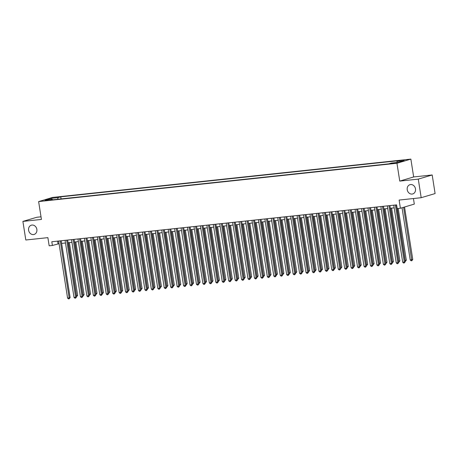 <?xml version="1.0" encoding="UTF-8"?>
<svg xmlns="http://www.w3.org/2000/svg" width="458" height="458" viewBox="0 0 458 458"><rect width="100%" height="100%" fill="white"/><g stroke="black" fill="none" stroke-linecap="round" stroke-linejoin="round"><path stroke-width="0.69" d="M36.858 229.366A4.832 4.128 73.4 0 1 34.115 234.439A4.832 4.128 73.4 0 1 28.608 230.254A4.832 4.128 73.4 0 1 31.35 225.181A4.832 4.128 73.4 0 1 36.858 229.366M415.48 188.868A4.832 4.128 73.4 0 1 412.738 193.94A4.832 4.128 73.4 0 1 407.231 189.749A4.832 4.128 73.4 0 1 409.973 184.677A4.832 4.128 73.4 0 1 415.48 188.868M44.729 200.753L48.319 200.02L44.729 200.753M41.02 216.811L36.812 217.264L22.9 221.409L25.808 240.003L47.884 237.639L49.166 245.82L52.389 245.477L59.053 243.685M410.866 159.103L52.544 197.432L38.632 201.583L396.954 163.254L410.866 159.103L413.66 176.948L399.748 181.099L418.28 179.118L432.192 174.967L413.66 176.948M432.192 174.967L435.1 193.557L421.188 197.707L399.118 200.066L400.401 208.247L414.307 204.096L413.437 198.537M418.28 179.118L421.188 197.707M400.401 208.247L397.178 208.59L396.594 204.875L51.806 241.755L52.389 245.477M395.815 162.745L390.92 163.603L395.815 162.745L395.867 163.065M52.762 199.791L52.401 199.327L49.767 200.112L388.756 163.85L391.39 163.065L398.477 162.304L404.191 160.603L397.103 161.359L399.731 160.575L60.742 196.837L58.114 197.621L57.611 199.276M52.401 199.327L45.308 200.083L51.021 198.383L58.114 197.621M399.748 181.099L396.954 163.254M22.9 221.409L41.426 219.428L38.632 201.583M61.635 243.404L65.5 242.992M68.076 242.717L71.946 242.305M74.522 242.03L78.387 241.612M80.969 241.337L84.833 240.925M87.409 240.65L91.279 240.232M93.856 239.958L97.72 239.545M100.302 239.271L104.166 238.858M106.748 238.578L110.613 238.166M113.189 237.891L117.059 237.479M119.635 237.204L123.5 236.786M126.082 236.511L129.946 236.099M132.522 235.824L136.392 235.412M138.969 235.131L142.833 234.719M145.415 234.444L149.279 234.032M151.861 233.757L155.726 233.34M158.302 233.065L162.166 232.653M164.748 232.378L168.613 231.96M171.195 231.685L175.059 231.273M177.635 230.998L181.505 230.586M184.082 230.305L187.946 229.893M190.528 229.618L194.392 229.206M196.969 228.931L200.839 228.513M203.415 228.239L207.279 227.826M209.861 227.552L213.726 227.139M216.308 226.859L220.172 226.447M222.748 226.172L226.618 225.76M229.195 225.479L233.059 225.067M235.641 224.792L239.505 224.38M242.082 224.105L245.952 223.687M248.528 223.412L252.392 223M254.974 222.725L258.839 222.313M261.415 222.033L265.285 221.62M267.861 221.346L271.726 220.933M274.308 220.659L278.172 220.241M280.754 219.966L284.618 219.554M287.195 219.279L291.065 218.861M293.641 218.586L297.505 218.174M300.087 217.899L303.952 217.487M306.528 217.206L310.398 216.794M312.974 216.519L316.839 216.107M319.421 215.833L323.285 215.415M325.861 215.14L329.731 214.728M332.308 214.453L336.172 214.041M338.754 213.76L342.618 213.348M345.2 213.073L349.065 212.661M351.641 212.38L355.511 211.968M358.087 211.693L361.952 211.281M364.534 211.006L368.398 210.588M370.974 210.314L374.844 209.901M377.421 209.627L381.285 209.214M383.867 208.934L387.731 208.522M390.313 208.247L394.178 207.835M57.611 241.137L58.029 243.793M396.76 162.493L397.103 161.359M61.069 198.904L60.742 196.837M51.021 198.383L51.531 199.419M395.374 205.007L404.305 262.045L402.691 262.216L393.76 205.178M396.342 204.898L405.244 261.764L404.305 262.045L404.254 262.978L403.607 263.047L402.691 262.216M405.244 261.764L404.254 262.978M402.032 207.76L410.213 259.972L412.761 259.52L404.54 207.01M412.761 259.52L411.771 260.734L403.601 207.291M411.771 260.734L411.129 260.802L410.213 259.972M388.928 205.694L397.859 262.732L396.25 262.903L387.313 205.865M389.895 205.59L398.798 262.451L397.859 262.732L397.807 263.665L397.166 263.734L396.25 262.903M398.798 262.451L397.807 263.665M382.482 206.381L391.413 263.424L389.804 263.596L380.873 206.552M383.449 206.277L392.351 263.144L391.413 263.424L391.367 264.358L390.72 264.426L389.804 263.596M392.351 263.144L391.367 264.358M376.035 207.073L384.972 264.111L383.357 264.283L374.426 207.245M377.003 206.97L385.911 263.831L384.972 264.111L384.92 265.045L384.273 265.113L383.357 264.283M385.911 263.831L384.92 265.045M369.595 207.76L378.526 264.798L376.917 264.976L367.98 207.932M370.562 207.657L379.464 264.524L378.526 264.798L378.474 265.737L377.833 265.806L376.917 264.976M379.464 264.524L378.474 265.737M405.049 260.528L406.32 260.213L398.22 208.482M406.32 260.213L405.33 261.426L397.252 208.585M398.603 261.215L399.874 260.9L391.607 208.109M399.874 260.9L398.884 262.113L390.64 208.213M392.163 261.907L393.428 261.587L385.161 208.796M393.428 261.587L392.437 262.806L384.193 208.9M385.716 262.594L386.981 262.279L378.714 209.489M386.981 262.279L385.997 263.493L377.747 209.592M363.148 208.453L372.079 265.491L370.47 265.663L361.539 208.625M364.116 208.35L373.018 265.211L372.079 265.491L372.028 266.424L371.386 266.493L370.47 265.663M373.018 265.211L372.028 266.424M379.27 263.281L380.541 262.966L372.274 210.176M380.541 262.966L379.55 264.18L371.306 210.279M356.702 209.14L365.639 266.178L364.024 266.35L355.093 209.312M357.669 209.037L366.577 265.898L365.639 266.178L365.587 267.117L364.94 267.186L364.024 266.35M366.577 265.898L365.587 267.117M372.829 263.974L374.094 263.659L365.827 210.863M374.094 263.659L373.104 264.873L364.86 210.972M350.261 209.827L359.192 266.871L357.578 267.043L348.647 210.004M351.229 209.724L360.131 266.59L359.192 266.871L359.141 267.804L358.5 267.873L357.578 267.043M360.131 266.59L359.141 267.804M366.383 264.661L367.648 264.346L359.381 211.556M367.648 264.346L366.658 265.56L358.414 211.659M343.815 210.52L352.746 267.558L351.137 267.73L342.2 210.691M344.782 210.417L353.685 267.277L352.746 267.558L352.694 268.491L352.053 268.56L351.137 267.73M353.685 267.277L352.694 268.491M359.936 265.354L361.207 265.039L352.941 212.243M361.207 265.039L360.217 266.253L351.973 212.346M337.369 211.207L346.3 268.251L344.691 268.422L335.76 211.378M338.336 211.104L347.244 267.97L346.3 268.251L346.254 269.184L345.607 269.252L344.691 268.422M347.244 267.97L346.254 269.184M330.928 211.899L339.859 268.938L338.244 269.109L329.313 212.071M331.895 211.796L340.798 268.657L339.859 268.938L339.807 269.871L339.16 269.939L338.244 269.109M340.798 268.657L339.807 269.871M324.482 212.586L333.413 269.625L331.804 269.802L322.867 212.758M325.449 212.483L334.351 269.344L333.413 269.625L333.361 270.564L332.72 270.632L331.804 269.802M334.351 269.344L333.361 270.564M318.035 213.279L326.966 270.317L325.357 270.489L316.426 213.451M319.003 213.17L327.905 270.037L326.966 270.317L326.92 271.25L326.273 271.319L325.357 270.489M327.905 270.037L326.92 271.25M311.589 213.966L320.526 271.004L318.911 271.176L309.98 214.138M312.556 213.863L321.464 270.724L320.526 271.004L320.474 271.938L319.827 272.012L318.911 271.176M321.464 270.724L320.474 271.938M305.148 214.653L314.079 271.697L312.465 271.869L303.534 214.831M306.116 214.55L315.018 271.417L314.079 271.697L314.028 272.63L313.387 272.699L312.465 271.869M315.018 271.417L314.028 272.63M298.702 215.346L307.633 272.384L306.024 272.556L297.093 215.518M299.669 215.243L308.572 272.104L307.633 272.384L307.581 273.317L306.94 273.386L306.024 272.556M308.572 272.104L307.581 273.317M292.256 216.033L301.187 273.077L299.578 273.249L290.647 216.205M293.223 215.93L302.131 272.796L301.187 273.077L301.141 274.01L300.494 274.079L299.578 273.249M302.131 272.796L301.141 274.01M285.815 216.726L294.746 273.764L293.131 273.936L284.2 216.897M286.782 216.623L295.685 273.483L294.746 273.764L294.694 274.697L294.047 274.766L293.131 273.936M295.685 273.483L294.694 274.697M279.369 217.413L288.3 274.451L286.691 274.623L277.754 217.584M280.336 217.31L289.238 274.17L288.3 274.451L288.248 275.39L287.607 275.458L286.691 274.623M289.238 274.17L288.248 275.39M272.922 218.105L281.853 275.144L280.244 275.315L271.313 218.277M273.89 217.997L282.798 274.863L281.853 275.144L281.807 276.077L281.16 276.145L280.244 275.315M282.798 274.863L281.807 276.077M266.476 218.792L275.413 275.831L273.798 276.002L264.867 218.964M267.443 218.689L276.351 275.55L275.413 275.831L275.361 276.764L274.714 276.832L273.798 276.002M276.351 275.55L275.361 276.764M353.49 266.041L354.761 265.726L346.494 212.936M354.761 265.726L353.771 266.94L345.527 213.039M347.05 266.728L348.315 266.413L340.048 213.623M348.315 266.413L347.324 267.632L339.08 213.726M340.603 267.42L341.874 267.106L333.607 214.315M341.874 267.106L340.884 268.319L332.634 214.418M334.157 268.107L335.428 267.793L327.161 215.002M335.428 267.793L334.437 269.006L326.193 215.105M327.716 268.8L328.981 268.485L320.715 215.689M328.981 268.485L327.991 269.699L319.747 215.792M321.27 269.487L322.535 269.172L314.268 216.382M322.535 269.172L321.545 270.386L313.301 216.485M314.823 270.18L316.094 269.859L307.828 217.069M316.094 269.859L315.104 271.079L306.86 217.172M308.383 270.867L309.648 270.552L301.381 217.762M309.648 270.552L308.658 271.766L300.414 217.865M301.936 271.554L303.202 271.239L294.935 218.449M303.202 271.239L302.211 272.453L293.967 218.552M295.49 272.247L296.761 271.932L288.494 219.136M296.761 271.932L295.771 273.145L287.527 219.245M289.044 272.934L290.315 272.619L282.048 219.829M290.315 272.619L289.324 273.832L281.08 219.932M282.603 273.626L283.868 273.311L275.601 220.516M283.868 273.311L282.878 274.525L274.634 220.619M260.035 219.479L268.966 276.523L267.358 276.695L258.421 219.651M261.003 219.376L269.905 276.243L268.966 276.523L268.915 277.456L268.274 277.525L267.358 276.695M269.905 276.243L268.915 277.456M253.589 220.172L262.52 277.21L260.911 277.382L251.98 220.344M254.556 220.069L263.459 276.93L262.52 277.21L262.474 278.143L261.827 278.212L260.911 277.382M263.459 276.93L262.474 278.143M247.143 220.859L256.079 277.897L254.465 278.075L245.534 221.031M248.11 220.756L257.018 277.622L256.079 277.897L256.028 278.836L255.381 278.905L254.465 278.075M257.018 277.622L256.028 278.836M240.702 221.552L249.633 278.59L248.018 278.762L239.087 221.724M241.669 221.449L250.572 278.309L249.633 278.59L249.581 279.523L248.94 279.592L248.018 278.762M250.572 278.309L249.581 279.523M276.157 274.313L277.422 273.999L269.155 221.208M277.422 273.999L276.437 275.212L268.188 221.311M269.71 275L270.981 274.685L262.715 221.895M270.981 274.685L269.991 275.905L261.747 221.998M263.27 275.693L264.535 275.378L256.268 222.588M264.535 275.378L263.545 276.592L255.301 222.691M256.824 276.38L258.089 276.065L249.822 223.275M258.089 276.065L257.098 277.279L248.854 223.378M234.256 222.239L243.187 279.277L241.578 279.449L232.647 222.411M235.223 222.136L244.125 278.996L243.187 279.277L243.135 280.216L242.494 280.285L241.578 279.449M244.125 278.996L243.135 280.216M250.377 277.073L251.648 276.758L243.381 223.962M251.648 276.758L250.658 277.972L242.414 224.071M227.809 222.926L236.74 279.97L235.131 280.141L226.2 223.103M228.777 222.823L237.685 279.689L236.74 279.97L236.694 280.903L236.047 280.972L235.131 280.141M237.685 279.689L236.694 280.903M243.931 277.76L245.202 277.445L236.935 224.655M245.202 277.445L244.211 278.659L235.967 224.758M221.369 223.619L230.3 280.657L228.685 280.828L219.754 223.79M222.336 223.515L231.238 280.376L230.3 280.657L230.248 281.59L229.601 281.659L228.685 280.828M231.238 280.376L230.248 281.59M237.49 278.453L238.755 278.132L230.489 225.342M238.755 278.132L237.765 279.351L229.521 225.445M214.922 224.306L223.853 281.349L222.244 281.521L213.308 224.477M215.89 224.202L224.792 281.069L223.853 281.349L223.802 282.283L223.161 282.351L222.244 281.521M224.792 281.069L223.802 282.283M231.044 279.14L232.315 278.825L224.048 226.034M232.315 278.825L231.324 280.038L223.08 226.138M208.476 224.998L217.407 282.036L215.798 282.208L206.867 225.17M209.443 224.895L218.351 281.756L217.407 282.036L217.361 282.97L216.714 283.038L215.798 282.208M218.351 281.756L217.361 282.97M224.597 279.827L225.868 279.512L217.602 226.721M225.868 279.512L224.878 280.725L216.634 226.825M202.03 225.685L210.966 282.723L209.352 282.901L200.421 225.857M202.997 225.582L211.905 282.443L210.966 282.723L210.915 283.662L210.268 283.731L209.352 282.901M211.905 282.443L210.915 283.662M218.157 280.519L219.422 280.204L211.155 227.414M219.422 280.204L218.432 281.418L210.188 227.517M195.589 226.378L204.52 283.416L202.911 283.588L193.974 226.55M196.556 226.269L205.459 283.136L204.52 283.416L204.468 284.349L203.827 284.418L202.911 283.588M205.459 283.136L204.468 284.349M211.71 281.206L212.976 280.891L204.709 228.101M212.976 280.891L211.991 282.105L203.741 228.204M189.143 227.065L198.074 284.103L196.465 284.275L187.534 227.237M190.11 226.962L199.012 283.823L198.074 284.103L198.028 285.036L197.381 285.105L196.465 284.275M199.012 283.823L198.028 285.036M205.264 281.899L206.535 281.584L198.268 228.788M206.535 281.584L205.545 282.798L197.301 228.891M182.696 227.752L191.633 284.796L190.018 284.968L181.087 227.924M183.664 227.649L192.572 284.515L191.633 284.796L191.581 285.729L190.934 285.798L190.018 284.968M192.572 284.515L191.581 285.729M198.824 282.586L200.089 282.271L191.822 229.481M200.089 282.271L199.098 283.485L190.854 229.584M176.256 228.445L185.187 285.483L183.572 285.655L174.641 228.616M177.223 228.342L186.125 285.202L185.187 285.483L185.135 286.416L184.494 286.485L183.572 285.655M186.125 285.202L185.135 286.416M192.377 283.279L193.642 282.958L185.376 230.168M193.642 282.958L192.652 284.178L184.408 230.271M169.809 229.132L178.74 286.176L177.131 286.347L168.201 229.303M170.777 229.029L179.679 285.895L178.74 286.176L178.689 287.109L178.048 287.177L177.131 286.347M179.679 285.895L178.689 287.109M185.931 283.966L187.202 283.651L178.935 230.861M187.202 283.651L186.211 284.865L177.967 230.964M163.363 229.824L172.294 286.863L170.685 287.034L161.754 229.996M164.33 229.721L173.239 286.582L172.294 286.863L172.248 287.796L171.601 287.864L170.685 287.034M173.239 286.582L172.248 287.796M179.484 284.653L180.755 284.338L172.489 231.548M180.755 284.338L179.765 285.552L171.521 231.651M156.922 230.511L165.853 287.55L164.239 287.721L155.308 230.683M157.89 230.408L166.792 287.269L165.853 287.55L165.802 288.488L165.155 288.557L164.239 287.721M166.792 287.269L165.802 288.488M173.044 285.345L174.309 285.031L166.042 232.235M174.309 285.031L173.319 286.244L165.075 232.343M150.476 231.198L159.407 288.242L157.798 288.414L148.861 231.376M151.443 231.095L160.346 287.962L159.407 288.242L159.355 289.175L158.714 289.244L157.798 288.414M160.346 287.962L159.355 289.175M166.597 286.032L167.868 285.718L159.602 232.927M167.868 285.718L166.878 286.931L158.634 233.03M144.03 231.891L152.961 288.929L151.352 289.101L142.421 232.063M144.997 231.788L153.899 288.649L152.961 288.929L152.915 289.862L152.268 289.931L151.352 289.101M153.899 288.649L152.915 289.862M160.151 286.725L161.422 286.41L153.155 233.614M161.422 286.41L160.432 287.624L152.188 233.717M137.583 232.578L146.52 289.622L144.905 289.794L135.974 232.75M138.551 232.475L147.459 289.341L146.52 289.622L146.468 290.555L145.821 290.624L144.905 289.794M147.459 289.341L146.468 290.555M153.711 287.412L154.976 287.097L146.709 234.307M154.976 287.097L153.985 288.311L145.741 234.41M131.143 233.271L140.074 290.309L138.465 290.481L129.528 233.443M132.11 233.168L141.012 290.029L140.074 290.309L140.022 291.242L139.381 291.311L138.465 290.481M141.012 290.029L140.022 291.242M147.264 288.099L148.529 287.784L140.262 234.994M148.529 287.784L147.545 289.004L139.295 235.097M124.696 233.958L133.627 290.996L132.018 291.173L123.088 234.13M125.664 233.855L134.566 290.716L133.627 290.996L133.576 291.935L132.934 292.004L132.018 291.173M134.566 290.716L133.576 291.935M140.818 288.792L142.089 288.477L133.822 235.687M142.089 288.477L141.098 289.691L132.854 235.79M118.25 234.651L127.187 291.689L125.572 291.861L116.641 234.822M119.217 234.548L128.126 291.408L127.187 291.689L127.135 292.622L126.488 292.691L125.572 291.861M128.126 291.408L127.135 292.622M134.377 289.479L135.642 289.164L127.376 236.374M135.642 289.164L134.652 290.378L126.408 236.477M111.809 235.338L120.74 292.376L119.126 292.548L110.195 235.509M112.777 235.235L121.679 292.095L120.74 292.376L120.689 293.309L120.048 293.383L119.126 292.548M121.679 292.095L120.689 293.309M127.931 290.172L129.196 289.857L120.929 237.061M129.196 289.857L128.206 291.07L119.962 237.164M105.363 236.025L114.294 293.068L112.685 293.24L103.748 236.202M106.33 235.922L115.233 292.788L114.294 293.068L114.242 294.002L113.601 294.07L112.685 293.24M115.233 292.788L114.242 294.002M121.484 290.859L122.755 290.544L114.489 237.754M122.755 290.544L121.765 291.757L113.521 237.857M98.917 236.717L107.848 293.755L106.239 293.927L97.308 236.889M99.884 236.614L108.792 293.475L107.848 293.755L107.802 294.689L107.155 294.757L106.239 293.927M108.792 293.475L107.802 294.689M115.038 291.551L116.309 291.231L108.042 238.441M116.309 291.231L115.319 292.45L107.075 238.544M92.476 237.404L101.407 294.448L99.792 294.62L90.861 237.576M93.443 237.301L102.346 294.168L101.407 294.448L101.355 295.381L100.708 295.45L99.792 294.62M102.346 294.168L101.355 295.381M108.598 292.238L109.863 291.923L101.596 239.133M109.863 291.923L108.872 293.137L100.628 239.236M86.03 238.097L94.961 295.135L93.352 295.307L84.415 238.269M86.997 237.994L95.899 294.855L94.961 295.135L94.909 296.068L94.268 296.137L93.352 295.307M95.899 294.855L94.909 296.068M102.151 292.925L103.422 292.61L95.155 239.82M103.422 292.61L102.432 293.824L94.182 239.923M79.583 238.784L88.514 295.822L86.906 296L77.974 238.956M80.551 238.681L89.453 295.542L88.514 295.822L88.468 296.761L87.822 296.83L86.906 296M89.453 295.542L88.468 296.761M95.705 293.618L96.976 293.303L88.709 240.513M96.976 293.303L95.985 294.517L87.741 240.616M73.137 239.477L82.074 296.515L80.459 296.687L71.528 239.649M74.104 239.368L83.013 296.234L82.074 296.515L82.022 297.448L81.375 297.517L80.459 296.687M83.013 296.234L82.022 297.448M89.264 294.305L90.529 293.99L82.263 241.2M90.529 293.99L89.539 295.204L81.295 241.303M66.696 240.164L75.627 297.202L74.013 297.374L65.082 240.335M67.664 240.061L76.566 296.921L75.627 297.202L75.576 298.135L74.935 298.204L74.013 297.374M76.566 296.921L75.576 298.135M82.818 294.998L84.083 294.683L75.816 241.887M84.083 294.683L83.093 295.897L74.849 241.99M60.25 240.851L69.181 297.895L67.572 298.066L58.641 241.023M61.217 240.748L70.12 297.614L69.181 297.895L69.129 298.828L68.488 298.897L67.572 298.066M70.12 297.614L69.129 298.828M76.371 295.685L77.642 295.37L69.376 242.58M77.642 295.37L76.652 296.584L68.408 242.683M394.464 163.311L394.401 162.893"/></g></svg>
